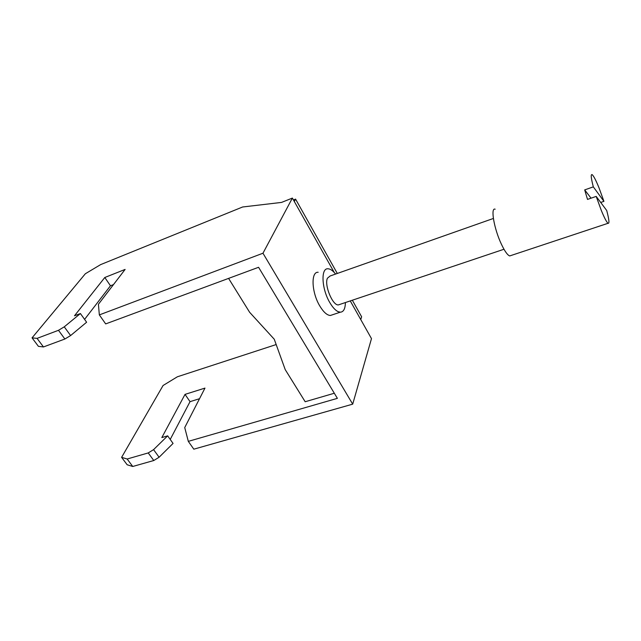 <?xml version="1.0" encoding="UTF-8"?>
<svg xmlns="http://www.w3.org/2000/svg" width="641" height="641" viewBox="0 0 641 641"><rect width="100%" height="100%" fill="white"/><g stroke="black" fill="none" stroke-linecap="round" stroke-linejoin="round"><path stroke-width="0.96" d="M84.588 319.386L110.468 285.774L104.795 277.497L74.484 315.797L80.413 313.537L86.615 322.231L70.606 335.564L64.869 339.017L43.468 346.949L38.412 346.34L32.05 337.855L85.341 273.755L100.629 264.613L242.627 206.987L281.559 202.412L292.384 198.077L262.97 253.227L352.702 404.15L371.484 338.624L350.258 300.917M104.795 277.497L125.115 269.42L98.418 304.267L99.339 314.899L262.97 253.227M32.05 337.855L37.066 338.376L58.483 330.299L64.26 326.83L80.413 313.537M121.606 457.353L127.158 459.004L132.743 466.48L127.158 464.765L121.606 457.353L163.07 385.505L177.365 376.788L276.183 344.554M110.468 285.774L113.497 284.588M99.339 314.899L105.677 323.905L258.571 267.289L337.382 398.349L188.31 441.361L193.806 449.181L352.702 404.15M127.158 459.004L148.223 452.931L153.576 449.637L167.654 435.848L161.828 437.571L185.033 394.375L204.968 388.101L184.728 427.571L188.31 441.361M170.218 439.446L190.032 401.651L185.033 394.375M132.743 466.48L153.784 460.518L159.104 457.241L173.062 443.428L167.654 435.848M148.223 452.931L153.784 460.518M190.032 401.651L199.527 398.71M153.576 449.637L159.104 457.241M37.066 338.376L43.468 346.949M292.384 198.077L334.273 272.513M64.26 326.83L70.606 335.564M58.483 330.299L64.869 339.017M360.755 319.571L361.628 316.774L352.334 300.22M228.589 278.394L249.621 312.279L274.26 339.233L285.213 369.601L305.172 401.739L334.314 393.245M293.442 199.96L295.573 199.111L337.31 273.451M295.573 199.111L294.315 201.506M332.783 314.683L330.347 315.484C326.982 315.252 323.457 312.071 319.771 305.941C311.542 292.392 310.741 271.52 318.168 272.265M345.395 302.552C345.275 308.794 343.56 312.015 340.259 312.199L337.935 311.574C335.211 310.18 332.495 307.175 329.795 302.552C321.606 288.899 320.652 267.97 327.944 268.779C330.299 268.859 332.847 270.614 335.588 274.06M339.922 304.395L338.336 304.924C332.559 305.557 324.138 285.053 327.415 278.234L330.131 275.983L493.37 218.469M511.125 255.463L509.715 255.935C507.544 255.174 504.804 251.328 501.486 244.389C494.107 229.005 490.309 207.195 495.164 209.19M603.934 201.346L599.023 187.853C595.906 180.217 593.606 175.818 592.116 174.632C590.633 174.023 591.042 178.102 593.326 186.868L603.934 201.346L600.705 202.452M601.354 210.56C604.415 217.964 606.642 222.203 608.053 223.284C609.567 223.813 609.118 219.543 606.698 210.48L596.194 196.402L601.354 210.56M591.05 198.181L584.688 189.896L593.326 186.868M596.194 196.402L587.509 199.407L584.688 189.896M330.347 315.484L340.259 312.199M338.336 304.924L503.986 249.253M509.715 255.935L608.053 223.284"/></g></svg>
